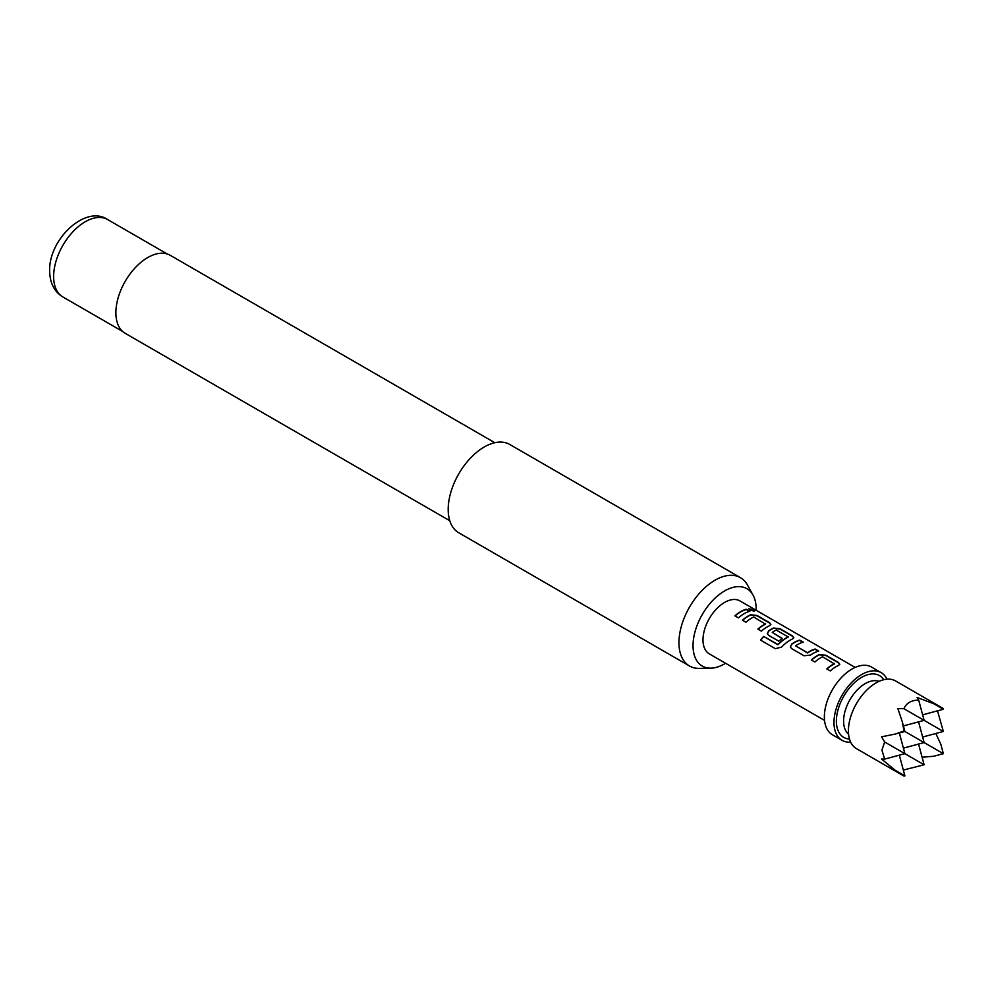 <?xml version="1.0" encoding="UTF-8"?>
<svg xmlns="http://www.w3.org/2000/svg" width="993" height="993" viewBox="0 0 993 993"><rect width="100%" height="100%" fill="white"/><g stroke="black" fill="none" stroke-linecap="round" stroke-linejoin="round"><path stroke-width="1.49" d="M754.655 610.906L748.933 608.957M749.876 609.888C754.072 611.353 755.375 611.34 753.799 609.839L748.933 608.771L749.876 609.888M754.804 610.782L753.799 609.839M839.743 664.379L838.328 662.728L825.965 655.591L819.473 654.821A30.249 17.464 120 0 0 817.053 656.063A30.249 17.464 120 0 0 811.517 660.097M834.455 663.411L834.455 663.647A30.597 17.663 120 0 0 832.482 664.689A30.597 17.663 120 0 0 826.759 668.885L830.285 670.92A30.597 17.663 120 0 1 836.019 666.725A30.597 17.663 120 0 1 838.464 665.471L839.78 664.23L838.402 662.418L826.027 655.281L819.498 654.524A30.597 17.663 120 0 0 817.053 655.777A30.597 17.663 120 0 0 811.331 659.973L814.856 662.021A30.597 17.663 120 0 1 820.59 657.825A30.597 17.663 120 0 1 822.564 656.783L834.43 663.945A30.249 17.464 120 0 0 832.482 664.962A30.249 17.464 120 0 0 826.946 668.997M802.903 642.272L799.7 640.423A30.249 17.464 120 0 0 794.09 642.794A30.249 17.464 120 0 0 791.62 644.383L790.329 646.977L791.657 648.628L804.02 655.765L810.561 655.07A30.597 17.663 120 0 1 813.044 653.468A30.597 17.663 120 0 1 818.729 651.06L815.191 649.025A30.597 17.663 120 0 0 809.518 651.433A30.597 17.663 120 0 0 807.495 652.711L795.592 645.835A30.597 17.663 120 0 1 797.615 644.556A30.597 17.663 120 0 1 803.3 642.161L799.762 640.113A30.597 17.663 120 0 0 794.09 642.521A30.597 17.663 120 0 0 791.595 644.122M818.331 651.172L815.129 649.335A30.249 17.464 120 0 0 809.518 651.706A30.249 17.464 120 0 0 807.508 652.972L807.495 652.711M793.804 637.866L792.402 636.203L780.039 629.066L773.535 628.296A30.249 17.464 120 0 0 771.114 629.537A30.249 17.464 120 0 0 768.656 631.126L767.39 633.832M788.132 636.662L788.119 637.196A30.249 17.464 120 0 0 786.158 638.226A30.249 17.464 120 0 0 778.177 644.618L763.654 636.426A30.597 17.663 120 0 0 760.514 640.1L775.359 648.665L781.578 647.126A30.597 17.663 120 0 1 790.08 640.212A30.597 17.663 120 0 1 792.526 638.958L793.841 637.717L792.464 635.905L780.101 628.768L773.559 628.01A30.597 17.663 120 0 0 771.114 629.264A30.597 17.663 120 0 0 768.632 630.865L767.353 633.72L768.694 635.359L778.822 641.205A30.597 17.663 120 0 1 782.285 638.449L772.244 632.355A30.597 17.663 120 0 1 774.267 631.076A30.597 17.663 120 0 1 776.241 630.046L788.132 636.91A30.597 17.663 120 0 0 786.158 637.94A30.597 17.663 120 0 0 778.09 644.407M782.099 638.586L772.244 632.355M770.841 624.609L769.438 622.946L757.063 615.809L750.571 615.039A30.249 17.464 120 0 0 748.151 616.281A30.249 17.464 120 0 0 742.615 620.315M765.553 623.629L765.553 623.877A30.597 17.663 120 0 0 763.58 624.907A30.597 17.663 120 0 0 757.858 629.103L761.383 631.151A30.597 17.663 120 0 1 767.117 626.955A30.597 17.663 120 0 1 769.563 625.702L770.878 624.448L769.501 622.648L757.125 615.499L750.596 614.754A30.597 17.663 120 0 0 748.151 615.995A30.597 17.663 120 0 0 742.429 620.203L745.954 622.239A30.597 17.663 120 0 1 751.689 618.043A30.597 17.663 120 0 1 753.662 617.001L765.529 624.163A30.249 17.464 120 0 0 763.58 625.193A30.249 17.464 120 0 0 758.044 629.214M749.43 611.39L746.227 609.553A30.249 17.464 120 0 0 740.617 611.924A30.249 17.464 120 0 0 735.081 615.958M899.335 755.164L904.896 775.881L895.314 770.357L904.027 776.116L856.5 748.672A39.087 22.566 -60 0 1 848.407 730.786A39.087 22.566 -60 0 1 865.474 691.438A39.087 22.566 -60 0 1 895.599 680.962L943.114 708.406L943.35 709.275L933.78 703.739L943.114 708.406M895.314 770.357L881.548 759.024L884.664 759.099L881.908 750.125L884.664 742.007L881.548 736.818L895.314 734.038L904.027 730.972L902.327 721.899L897.858 708.592L903.891 708.692C906.51 702.957 911.437 700.102 918.699 700.152L917.085 697.483L933.78 703.739M937.516 710.839L943.35 731.469L903.891 708.692M886.997 679.187A39.087 22.566 120 0 0 881.176 672.646L871.556 667.085A39.087 22.566 120 0 0 841.431 677.561A39.087 22.566 120 0 0 824.364 716.909A39.087 22.566 120 0 0 832.469 734.795L842.076 740.344A39.087 22.566 120 0 0 850.666 742.131M881.176 672.646A39.087 22.566 120 0 0 851.051 683.11A39.087 22.566 120 0 0 833.983 722.457A39.087 22.566 120 0 0 842.076 740.344M855.134 667.42L739.909 600.902A30.597 17.663 120 0 0 724.617 602.416A30.597 17.663 120 0 0 704.633 629.376A30.597 17.663 120 0 0 709.325 653.89L824.55 720.409M744.142 613.686A30.597 17.663 120 0 0 738.42 617.882L734.882 615.846A30.597 17.663 120 0 1 740.617 611.651A30.597 17.663 120 0 1 746.289 609.243L749.827 611.291A30.597 17.663 120 0 0 744.142 613.686M756.17 610.285A44.648 25.781 120 0 0 756.182 609.168A44.648 25.781 120 0 0 753.054 595.142A44.648 25.781 120 0 0 717.579 595.912A44.648 25.781 120 0 0 693.04 645.624A44.648 25.781 120 0 0 710.901 668.152A44.648 25.781 120 0 0 725.585 663.274M710.901 668.152L699.345 668.388A50.991 29.442 -60 0 1 689.502 666.005A50.991 29.442 -60 0 1 678.951 642.657A50.991 29.442 -60 0 1 701.207 591.344A50.991 29.442 -60 0 1 740.493 577.69A50.991 29.442 -60 0 1 747.481 585.014L753.054 595.142M494.824 442.717L170.262 255.325A45.045 26.004 120 0 0 135.544 267.39A45.045 26.004 120 0 0 115.883 312.721A45.045 26.004 120 0 0 125.217 333.338L449.779 520.729M740.493 577.69L509.744 444.467A50.991 29.442 120 0 0 470.446 458.121A50.991 29.442 120 0 0 448.191 509.434A50.991 29.442 120 0 0 458.754 532.782L689.502 666.005M807.508 652.972L795.592 645.835M899.335 732.958L904.896 753.675L884.664 742.007M903.407 748.126L924.123 742.578L904.027 730.972M884.664 759.099L904.896 753.675L924.123 764.784L903.332 770.047M922.634 737.029L943.35 731.469M918.575 721.861L924.123 742.578L943.35 753.675L933.78 756.244L922.1 757.237M902.327 721.899L904.896 731.469L895.314 734.038M903.407 725.92L924.123 720.372L918.699 700.152M922.634 714.823L943.35 709.275M935.803 733.492L940.781 744.105L943.35 753.675M904.027 776.116L904.896 775.881M918.575 744.067L924.123 764.784M777.73 644.705L763.654 636.426M763.754 636.625A30.249 17.464 120 0 0 760.688 640.2M791.62 644.383L790.354 647.088M879.028 681.372A30.597 17.663 120 0 0 865.226 683.594A30.597 17.663 120 0 0 845.651 709.25A30.597 17.663 120 0 0 848.568 734.125M883.758 679.721A35.698 20.605 120 0 0 861.626 677.35A35.698 20.605 120 0 0 837.173 713.384A35.698 20.605 120 0 0 849.499 739.053M62.894 296.969C54.305 291.731 49.886 283.055 49.65 270.952C48.607 239.35 85.584 204.397 107.592 219.54A44.697 25.806 120 0 0 73.147 231.518A44.697 25.806 120 0 0 53.634 276.501A44.697 25.806 120 0 0 62.894 296.969L122.623 331.451M107.592 219.54L167.321 254.034"/></g></svg>
